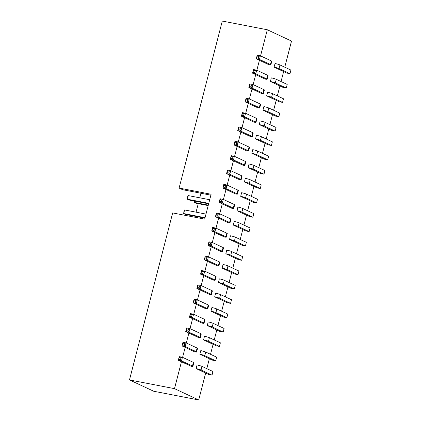 <?xml version="1.0" encoding="UTF-8"?>
<svg xmlns="http://www.w3.org/2000/svg" width="421" height="421" viewBox="0 0 421 421"><rect width="100%" height="100%" fill="white"/><g stroke="black" fill="none" stroke-linecap="round" stroke-linejoin="round"><path stroke-width="0.63" d="M205.664 373.048L208.816 374.522L212.016 375.137L201.064 370.022A3.757 0.405 -165.5 0 0 196.128 368.596L205.664 373.048L198.707 399.95L153.686 391.235L129.479 379.931L174.499 388.646L181.456 361.744L178.304 360.276L179.241 356.655L182.44 357.276L193.397 362.392A3.757 0.405 14.5 0 1 193.834 362.713L192.897 366.328A3.757 0.405 14.5 0 1 190.992 366.196L181.456 361.744M129.479 379.931L172.668 212.926L204.685 219.12L211.116 194.255L179.104 188.055L222.293 21.05L267.314 29.765L291.521 41.069L284.764 67.192M260.557 55.888L267.314 29.765M256.842 70.244L259.42 60.287L256.268 58.814L257.205 55.198L260.404 55.819L271.361 60.929A3.757 0.405 14.5 0 1 271.798 61.25L270.861 64.871A3.757 0.405 14.5 0 1 268.956 64.739L259.42 60.287M253.132 84.6L255.705 74.643L252.558 73.17L253.489 69.554L256.694 70.17L267.645 75.285A3.757 0.405 14.5 0 1 268.082 75.606L267.151 79.227A3.757 0.405 14.5 0 1 265.241 79.09L255.705 74.643M249.421 98.956L251.995 88.994L248.843 87.526L249.779 83.905L252.979 84.526L263.935 89.641A3.757 0.405 14.5 0 1 264.372 89.962L263.435 93.578A3.757 0.405 14.5 0 1 261.53 93.446L251.995 88.994M245.706 113.307L248.279 103.35L245.133 101.882L246.064 98.261L249.269 98.882L260.22 103.998A3.757 0.405 14.5 0 1 260.657 104.319L259.725 107.934A3.757 0.405 14.5 0 1 257.815 107.802L248.279 103.35M241.996 127.663L244.569 117.706L241.417 116.233L242.354 112.617L245.554 113.238L256.51 118.354A3.757 0.405 14.5 0 1 256.947 118.675L256.01 122.29A3.757 0.405 14.5 0 1 254.105 122.158L244.569 117.706M238.281 142.019L240.854 132.062L237.707 130.589L238.639 126.974L241.843 127.595L252.795 132.71A3.757 0.405 14.5 0 1 253.231 133.031L252.3 136.646A3.757 0.405 14.5 0 1 250.39 136.515L240.854 132.062M234.571 156.375L237.144 146.419L233.992 144.945L234.929 141.33L238.128 141.951L249.085 147.061A3.757 0.405 14.5 0 1 249.521 147.382L248.585 151.002A3.757 0.405 14.5 0 1 246.68 150.871L237.144 146.419M230.855 170.731L233.434 160.775L230.282 159.301L231.218 155.686L234.418 156.302L245.369 161.417A3.757 0.405 14.5 0 1 245.806 161.738L244.875 165.358A3.757 0.405 14.5 0 1 242.964 165.221L233.434 160.775M227.145 185.087L229.719 175.125L226.566 173.657L227.503 170.037L230.703 170.658L241.659 175.773A3.757 0.405 14.5 0 1 242.096 176.094L241.159 179.709A3.757 0.405 14.5 0 1 239.254 179.578L229.719 175.125M223.43 199.438L226.009 189.482L222.856 188.013L223.793 184.393L226.993 185.014L237.949 190.129A3.757 0.405 14.5 0 1 238.386 190.45L237.449 194.065A3.757 0.405 14.5 0 1 235.539 193.934L226.009 189.482M219.72 213.794L222.293 203.838L219.141 202.364L220.078 198.749L223.277 199.37L234.234 204.485A3.757 0.405 14.5 0 1 234.671 204.806L233.734 208.421A3.757 0.405 14.5 0 1 231.829 208.29L222.293 203.838M216.005 228.15L218.583 218.194L215.431 216.72L216.368 213.105L219.567 213.726L230.524 218.841A3.757 0.405 14.5 0 1 230.961 219.162L230.024 222.777A3.757 0.405 14.5 0 1 228.114 222.646L218.583 218.194M212.295 242.507L214.868 232.55L211.716 231.076L212.652 227.461L215.857 228.082L226.808 233.192A3.757 0.405 14.5 0 1 227.245 233.513L226.309 237.134A3.757 0.405 14.5 0 1 224.404 237.002L214.868 232.55M208.579 256.863L211.158 246.906L208.006 245.432L208.942 241.817L212.142 242.433L223.098 247.548A3.757 0.405 14.5 0 1 223.535 247.869L222.598 251.49A3.757 0.405 14.5 0 1 220.693 251.353L211.158 246.906M204.869 271.213L207.442 261.257L204.29 259.789L205.227 256.168L208.432 256.789L219.383 261.904A3.757 0.405 14.5 0 1 219.82 262.225L218.883 265.84A3.757 0.405 14.5 0 1 216.978 265.709L207.442 261.257M201.154 285.57L203.732 275.613L200.58 274.145L201.517 270.524L204.717 271.145L215.673 276.26A3.757 0.405 14.5 0 1 216.11 276.581L215.173 280.197A3.757 0.405 14.5 0 1 213.268 280.065L203.732 275.613M197.444 299.926L200.017 289.969L196.87 288.496L197.802 284.88L201.006 285.501L211.958 290.616A3.757 0.405 14.5 0 1 212.395 290.937L211.463 294.553A3.757 0.405 14.5 0 1 209.553 294.421L200.017 289.969M193.734 314.282L196.307 304.325L193.155 302.852L194.092 299.236L197.291 299.857L208.248 304.972A3.757 0.405 14.5 0 1 208.684 305.293L207.748 308.909A3.757 0.405 14.5 0 1 205.843 308.777L196.307 304.325M190.018 328.638L192.592 318.681L189.445 317.208L190.376 313.592L193.581 314.213L204.532 319.323A3.757 0.405 14.5 0 1 204.969 319.644L204.038 323.265A3.757 0.405 14.5 0 1 202.127 323.133L192.592 318.681M186.308 342.994L188.882 333.032L185.729 331.564L186.666 327.948L189.866 328.564L200.822 333.679A3.757 0.405 14.5 0 1 201.259 334L200.322 337.621A3.757 0.405 14.5 0 1 198.417 337.484L188.882 333.032M182.593 357.345L185.172 347.388L182.019 345.92L182.951 342.299L186.156 342.92L197.107 348.035A3.757 0.405 14.5 0 1 197.544 348.356L196.612 351.972A3.757 0.405 14.5 0 1 194.702 351.84L185.172 347.388M198.707 399.95L174.499 388.646M274.092 67.139L275.029 63.518A3.757 0.405 -165.5 0 1 279.96 64.95L290.916 70.065L289.98 73.68L279.023 68.565A3.757 0.405 -165.5 0 0 274.092 67.139L283.628 71.591L281.054 81.548M270.382 81.49L271.313 77.874A3.757 0.405 -165.5 0 1 276.25 79.301L287.201 84.416L286.269 88.036L275.313 82.921A3.757 0.405 -165.5 0 0 270.382 81.49L279.918 85.942L277.339 95.904M266.667 95.846L267.603 92.231A3.757 0.405 -165.5 0 1 272.534 93.657L283.491 98.772L282.554 102.392L271.603 97.277A3.757 0.405 -165.5 0 0 266.667 95.846L276.202 100.298L273.629 110.255M262.957 110.202L263.893 106.587A3.757 0.405 -165.5 0 1 268.824 108.013L279.776 113.128L278.844 116.743L267.888 111.628A3.757 0.405 -165.5 0 0 262.957 110.202L272.492 114.654L269.914 124.611M259.241 124.558L260.178 120.943A3.757 0.405 -165.5 0 1 265.109 122.369L276.065 127.484L275.129 131.099L264.178 125.984A3.757 0.405 -165.5 0 0 259.241 124.558L268.777 129.01L266.204 138.967M255.531 138.914L256.468 135.294A3.757 0.405 -165.5 0 1 261.399 136.725L272.355 141.84L271.419 145.456L260.462 140.34A3.757 0.405 -165.5 0 0 255.531 138.914L265.067 143.366L262.488 153.323M251.816 153.27L252.753 149.65A3.757 0.405 -165.5 0 1 257.684 151.081L268.64 156.196L267.703 159.812L256.752 154.696A3.757 0.405 -165.5 0 0 251.816 153.27L261.352 157.722L258.778 167.679M248.106 167.621L249.043 164.006A3.757 0.405 -165.5 0 1 253.974 165.432L264.93 170.547L263.993 174.168L253.037 169.053A3.757 0.405 -165.5 0 0 248.106 167.621L257.641 172.073L255.063 182.035M244.39 181.977L245.327 178.362A3.757 0.405 -165.5 0 1 250.263 179.788L261.215 184.903L260.278 188.524L249.327 183.409A3.757 0.405 -165.5 0 0 244.39 181.977L253.926 186.429L251.353 196.386M240.68 196.333L241.617 192.718A3.757 0.405 -165.5 0 1 246.548 194.144L257.505 199.259L256.568 202.875L245.611 197.759A3.757 0.405 -165.5 0 0 240.68 196.333L250.216 200.785L247.637 210.742M236.97 210.689L237.902 207.074A3.757 0.405 -165.5 0 1 242.838 208.5L253.789 213.615L252.853 217.231L241.901 212.116A3.757 0.405 -165.5 0 0 236.97 210.689L246.501 215.142L243.927 225.098M233.255 225.046L234.192 221.425A3.757 0.405 -165.5 0 1 239.123 222.856L250.079 227.971L249.143 231.587L238.186 226.472A3.757 0.405 -165.5 0 0 233.255 225.046L242.791 229.498L240.217 239.454M229.545 239.402L230.476 235.781A3.757 0.405 -165.5 0 1 235.413 237.212L246.364 242.328L245.432 245.943L234.476 240.828A3.757 0.405 -165.5 0 0 229.545 239.402L239.075 243.854L236.502 253.81M225.83 253.752L226.766 250.137A3.757 0.405 -165.5 0 1 231.697 251.563L242.654 256.678L241.717 260.299L230.761 255.184A3.757 0.405 -165.5 0 0 225.83 253.752L235.365 258.205L232.792 268.166M222.12 268.109L223.051 264.493A3.757 0.405 -165.5 0 1 227.987 265.919L238.939 271.035L238.007 274.655L227.051 269.54A3.757 0.405 -165.5 0 0 222.12 268.109L231.65 272.561L229.077 282.517M218.404 282.465L219.341 278.849A3.757 0.405 -165.5 0 1 224.272 280.275L235.228 285.391L234.292 289.006L223.335 283.891A3.757 0.405 -165.5 0 0 218.404 282.465L227.94 286.917L225.367 296.873M214.694 296.821L215.626 293.205A3.757 0.405 -165.5 0 1 220.562 294.632L231.513 299.747L230.582 303.362L219.625 298.247A3.757 0.405 -165.5 0 0 214.694 296.821L224.23 301.273L221.651 311.23M210.979 311.177L211.916 307.556A3.757 0.405 -165.5 0 1 216.847 308.988L227.803 314.103L226.866 317.718L215.915 312.603A3.757 0.405 -165.5 0 0 210.979 311.177L220.515 315.629L217.941 325.586M207.269 325.533L208.206 321.912A3.757 0.405 -165.5 0 1 213.137 323.344L224.088 328.459L223.156 332.074L212.2 326.959A3.757 0.405 -165.5 0 0 207.269 325.533L216.804 329.985L214.226 339.942M203.554 339.884L204.49 336.268A3.757 0.405 -165.5 0 1 209.421 337.695L220.378 342.81L219.441 346.43L208.49 341.315A3.757 0.405 -165.5 0 0 203.554 339.884L213.089 344.336L210.516 354.293M199.843 354.24L200.78 350.625A3.757 0.405 -165.5 0 1 205.711 352.051L216.668 357.166L215.731 360.786L204.774 355.671A3.757 0.405 -165.5 0 0 199.843 354.24L209.379 358.692L206.8 368.649M196.128 368.596L197.065 364.981A3.757 0.405 -165.5 0 1 201.996 366.407L212.952 371.522L212.016 375.137M200.949 193.25L199.77 197.812M198.254 203.664L196.06 212.168M210.879 195.17L182.619 189.697L179.104 188.055M209.379 358.692L212.526 360.166L215.731 360.786M213.089 344.336L216.241 345.809L219.441 346.43M216.804 329.985L219.951 331.453L223.156 332.074M220.515 315.629L223.667 317.097L226.866 317.718M224.23 301.273L227.377 302.741L230.582 303.362M227.94 286.917L231.092 288.39L234.292 289.006M231.65 272.561L234.802 274.034L238.007 274.655M235.365 258.205L238.518 259.678L241.717 260.299M239.075 243.854L242.228 245.322L245.432 245.943M242.791 229.498L245.943 230.966L249.143 231.587M246.501 215.142L249.653 216.61L252.853 217.231M250.216 200.785L253.368 202.259L256.568 202.875M253.926 186.429L257.078 187.903L260.278 188.524M257.641 172.073L260.794 173.547L263.993 174.168M261.352 157.722L264.504 159.191L267.703 159.812M265.067 143.366L268.214 144.835L271.419 145.456M268.777 129.01L271.929 130.478L275.129 131.099M272.492 114.654L275.639 116.128L278.844 116.743M276.202 100.298L279.355 101.771L282.554 102.392M279.918 85.942L283.065 87.415L286.269 88.036M283.628 71.591L286.78 73.059L289.98 73.68M257.205 55.198L257.336 56.056L256.268 58.814L259.468 59.435L270.424 64.55A3.757 0.405 14.5 0 1 270.861 64.871M253.489 69.554L253.626 70.407L252.558 73.17L255.757 73.791L266.714 78.906A3.757 0.405 14.5 0 1 267.151 79.227M249.779 83.905L249.442 86.573L248.843 87.526L252.042 88.147L262.999 93.257A3.757 0.405 14.5 0 1 263.435 93.578M246.064 98.261L246.201 99.119L245.133 101.882L248.332 102.498L259.289 107.613A3.757 0.405 14.5 0 1 259.725 107.934M242.354 112.617L242.017 115.286L241.417 116.233L244.617 116.854L255.573 121.969A3.757 0.405 14.5 0 1 256.01 122.29M238.639 126.974L238.775 127.831L237.707 130.589L240.907 131.21L251.863 136.325A3.757 0.405 14.5 0 1 252.3 136.646M234.929 141.33L234.597 143.993L233.992 144.945L237.197 145.566L248.148 150.681A3.757 0.405 14.5 0 1 248.585 151.002M231.218 155.686L230.882 158.349L230.282 159.301L233.481 159.922L244.438 165.037A3.757 0.405 14.5 0 1 244.875 165.358M227.503 170.037L227.172 172.705L226.566 173.657L229.771 174.278L240.723 179.388A3.757 0.405 14.5 0 1 241.159 179.709M223.793 184.393L223.456 187.061L222.856 188.013L226.056 188.629L237.012 193.744A3.757 0.405 14.5 0 1 237.449 194.065M220.078 198.749L219.746 201.417L219.141 202.364L222.346 202.985L233.297 208.1A3.757 0.405 14.5 0 1 233.734 208.421M216.368 213.105L216.499 213.963L215.431 216.72L218.631 217.341L229.587 222.456A3.757 0.405 14.5 0 1 230.024 222.777M212.652 227.461L212.789 228.319L211.716 231.076L214.92 231.697L225.872 236.812A3.757 0.405 14.5 0 1 226.309 237.134M208.942 241.817L208.605 244.48L208.006 245.432L211.205 246.053L222.162 251.169A3.757 0.405 14.5 0 1 222.598 251.49M205.227 256.168L204.895 258.836L204.29 259.789L207.495 260.41L218.446 265.519A3.757 0.405 14.5 0 1 218.883 265.84M201.517 270.524L201.648 271.382L200.58 274.145L203.78 274.76L214.736 279.876A3.757 0.405 14.5 0 1 215.173 280.197M197.802 284.88L197.938 285.738L196.87 288.496L200.07 289.116L211.026 294.232A3.757 0.405 14.5 0 1 211.463 294.553M194.092 299.236L194.223 300.094L193.155 302.852L196.354 303.473L207.311 308.588A3.757 0.405 14.5 0 1 207.748 308.909M190.376 313.592L190.513 314.45L189.445 317.208L192.644 317.829L203.601 322.944A3.757 0.405 14.5 0 1 204.038 323.265M186.666 327.948L186.329 330.611L185.729 331.564L188.934 332.185L199.886 337.3A3.757 0.405 14.5 0 1 200.322 337.621M182.951 342.299L183.088 343.157L182.019 345.92L185.219 346.541L196.175 351.651A3.757 0.405 14.5 0 1 196.612 351.972M179.241 356.655L178.909 359.323L178.304 360.276L181.509 360.892L192.46 366.007A3.757 0.405 14.5 0 1 192.897 366.328M257.336 56.056L258.936 56.367L260.404 55.819L259.468 59.435L258.468 58.172L258.936 56.367M256.868 57.861L258.468 58.172M253.626 70.407L255.226 70.717L256.694 70.17L255.757 73.791L254.758 72.528L255.226 70.717M253.158 72.217L254.758 72.528M249.911 84.763L251.511 85.074L252.979 84.526L252.042 88.147L251.048 86.884L251.511 85.074M249.442 86.573L251.048 86.884M246.201 99.119L247.801 99.43L249.269 98.882L248.332 102.498L247.332 101.24L247.801 99.43M245.732 100.929L247.332 101.24M242.485 113.475L244.085 113.786L245.554 113.238L244.617 116.854L243.622 115.596L244.085 113.786M242.017 115.286L243.622 115.596M238.775 127.831L240.375 128.142L241.843 127.595L240.907 131.21L239.907 129.947L240.375 128.142M238.307 129.636L239.907 129.947M235.06 142.187L236.665 142.498L238.128 141.951L237.197 145.566L236.197 144.303L236.665 142.498M234.597 143.993L236.197 144.303M231.35 156.538L232.95 156.849L234.418 156.302L233.481 159.922L232.481 158.659L232.95 156.849M230.882 158.349L232.481 158.659M227.635 170.894L229.24 171.205L230.703 170.658L229.771 174.278L228.771 173.015L229.24 171.205M227.172 172.705L228.771 173.015M223.925 185.251L225.524 185.561L226.993 185.014L226.056 188.629L225.056 187.371L225.524 185.561M223.456 187.061L225.056 187.371M220.215 199.607L221.814 199.917L223.277 199.37L222.346 202.985L221.346 201.727L221.814 199.917M219.746 201.417L221.346 201.727M216.499 213.963L218.099 214.273L219.567 213.726L218.631 217.341L217.631 216.078L218.099 214.273M216.031 215.768L217.631 216.078M212.789 228.319L214.389 228.629L215.857 228.082L214.92 231.697L213.921 230.434L214.389 228.629M212.321 230.124L213.921 230.434M209.074 242.67L210.674 242.98L212.142 242.433L211.205 246.053L210.205 244.79L210.674 242.98M208.605 244.48L210.205 244.79M205.364 257.026L206.964 257.336L208.432 256.789L207.495 260.41L206.495 259.147L206.964 257.336M204.895 258.836L206.495 259.147M201.648 271.382L203.248 271.692L204.717 271.145L203.78 274.76L202.78 273.503L203.248 271.692M201.18 273.192L202.78 273.503M197.938 285.738L199.538 286.048L201.006 285.501L200.07 289.116L199.07 287.859L199.538 286.048M197.47 287.548L199.07 287.859M194.223 300.094L195.823 300.405L197.291 299.857L196.354 303.473L195.36 302.21L195.823 300.405M193.755 301.899L195.36 302.21M190.513 314.45L192.113 314.761L193.581 314.213L192.644 317.829L191.644 316.566L192.113 314.761M190.045 316.255L191.644 316.566M186.798 328.801L188.403 329.111L189.866 328.564L188.934 332.185L187.934 330.922L188.403 329.111M186.329 330.611L187.934 330.922M183.088 343.157L184.687 343.468L186.156 342.92L185.219 346.541L184.219 345.278L184.687 343.468M182.619 344.967L184.219 345.278M179.372 357.513L180.977 357.824L182.44 357.276L181.509 360.892L180.509 359.634L180.977 357.824M178.909 359.323L180.509 359.634M208.648 203.801L189.108 200.017L187.377 199.212L208.763 203.348M188.313 195.591L187.713 196.544L187.377 199.212L188.313 195.591L209.7 199.733M208.3 205.138L194.249 202.417L195.981 203.227L208.185 205.59M194.255 201.017L194.249 202.417L194.597 201.08M204.932 218.157L185.398 214.373L183.667 213.563L205.053 217.704M184.603 209.947L183.998 210.9L183.667 213.563L184.603 209.947L205.985 214.089M190.634 216.399L190.881 215.436M190.476 216.373L190.545 215.368M201.064 370.022L201.996 366.407M204.774 355.671L205.711 352.051M208.49 341.315L209.421 337.695M212.2 326.959L213.137 323.344M215.915 312.603L216.847 308.988M219.625 298.247L220.562 294.632M223.335 283.891L224.272 280.275M227.051 269.54L227.987 265.919M230.761 255.184L231.697 251.563M234.476 240.828L235.413 237.212M238.186 226.472L239.123 222.856M241.901 212.116L242.838 208.5M245.611 197.759L246.548 194.144M249.327 183.409L250.263 179.788M253.037 169.053L253.974 165.432M256.752 154.696L257.684 151.081M260.462 140.34L261.399 136.725M264.178 125.984L265.109 122.369M267.888 111.628L268.824 108.013M271.603 97.277L272.534 93.657M275.313 82.921L276.25 79.301M279.023 68.565L279.96 64.95M270.424 64.55L271.361 60.929M266.714 78.906L267.645 75.285M262.999 93.257L263.935 89.641M259.289 107.613L260.22 103.998M255.573 121.969L256.51 118.354M251.863 136.325L252.795 132.71M248.148 150.681L249.085 147.061M244.438 165.037L245.369 161.417M240.723 179.388L241.659 175.773M237.012 193.744L237.949 190.129M233.297 208.1L234.234 204.485M229.587 222.456L230.524 218.841M225.872 236.812L226.808 233.192M222.162 251.169L223.098 247.548M218.446 265.519L219.383 261.904M214.736 279.876L215.673 276.26M211.026 294.232L211.958 290.616M207.311 308.588L208.248 304.972M203.601 322.944L204.532 319.323M199.886 337.3L200.822 333.679M196.175 351.651L197.107 348.035M192.46 366.007L193.397 362.392"/></g></svg>

